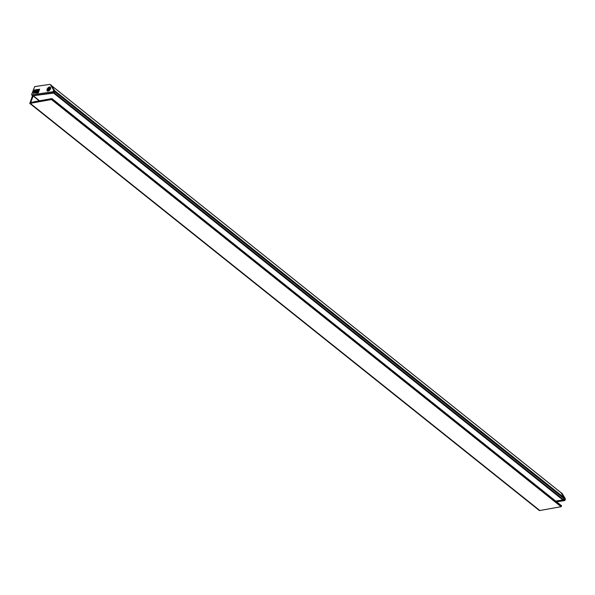 <?xml version="1.0" encoding="UTF-8"?>
<svg xmlns="http://www.w3.org/2000/svg" width="595" height="595" viewBox="0 0 595 595"><rect width="100%" height="100%" fill="white"/><g stroke="black" fill="none" stroke-linecap="round" stroke-linejoin="round"><path stroke-width="0.89" d="M32.532 95.572L29.817 103.426L51.445 99.536L51.921 98.592L34.562 101.678A3.302 1.852 -51.4 0 0 34.205 101.76L33.29 102.057A4.106 2.306 -51.4 0 1 32.822 102.169L30.724 102.392L33.231 95.743L39.627 100.852M53.669 89.176L54.569 90.596A1.644 0.922 128.6 0 1 54.576 91.578L53.617 93.088L33.231 95.743M555.685 501.064L562.952 500.023M51.676 85.784L560.996 492.705L564.201 497.762A1.644 0.922 128.6 0 1 564.209 498.744L563.249 500.254L53.736 93.118M29.817 103.426L539.442 510.592L561.078 506.702L561.42 505.728M30.226 103.359L539.858 510.525M561.881 493.307A1.681 0.945 128.6 0 1 562.052 493.404A1.681 0.945 128.6 0 1 562.178 493.545L561.115 492.697L563.629 496.862M561.115 492.697A1.681 0.945 -51.4 0 0 560.988 492.556A1.681 0.945 -51.4 0 0 560.713 492.437M562.178 493.545L565.25 498.632A1.681 0.945 128.6 0 1 565.25 499.622L564.715 500.573L563.807 499.852M556.622 501.816L564.715 500.573M48.031 91.154A2.462 1.383 -51.4 0 0 48.15 91.132A2.462 1.383 -51.4 0 0 50.679 87.963A2.462 1.383 -51.4 0 0 49.564 86.959A2.462 1.383 -51.4 0 0 47.087 89.302A2.462 1.383 -51.4 0 0 48.031 91.154M38.34 92.775L38.876 91.206L38.385 91.042L37.82 92.582L38.34 92.775L38.876 91.206M32.621 95.587L31.587 94.627L34.703 86.595L49.787 84.408A1.681 0.945 128.6 0 1 50.315 84.527A1.681 0.945 128.6 0 1 50.449 84.683L53.468 89.815A1.681 0.945 128.6 0 1 53.461 90.812L52.918 91.764L53.981 92.627L54.286 92.337L53.208 91.489M31.691 94.836L52.918 91.764M38.177 91.31L37.455 92.924L38.087 92.857L37.663 92.701L38.177 91.31L37.701 92.708M33.536 92.143L33.261 93.467L34.51 92.567L35.15 92.842L35.521 91.831L35.581 92.827L36.228 92.024L35.812 93.162L36.935 92.999L37.515 91.407L36.169 92.589L36.548 91.548L35.417 91.712L34.763 92.761L34.941 91.779L33.714 92.24M33.789 92.441L34.48 92.359M34.793 92.783L34.941 91.779M36.258 92.426L36.548 91.548M36.109 92.746L36.964 93.021L37.515 91.407M35.648 92.656L36.25 92.047M35.313 92.545L36.102 92.366M35.001 92.865L35.559 91.972M33.261 93.467L35.09 92.701M33.603 91.377L39.248 90.641M39.114 89.421L38.02 89.421M37.991 89.406L37.314 89.503L37.262 90.314L37.82 89.666L37.924 90.261L38.816 89.89L38.712 89.443L39.077 90.076L39.649 89.191L39.106 89.243M37.723 90.009L38.437 90.157L38.697 89.674M38.162 89.756L38.459 90.18L38.34 89.644M37.262 90.314L37.805 89.756M36.689 89.771L35.864 89.942L36.25 90.485L36.503 89.793M36.228 90.462L36.511 89.674L36.652 90.425L37.225 89.54L36.674 89.592M35.752 90.328L36.25 90.485M34.748 90.269L34.919 90.671L35.722 89.882L35.626 90.552L35.931 89.704L34.748 90.269L34.949 90.693L34.77 90.291L34.949 90.693L35.715 89.904M35.469 90.574L35.841 90.038M34.034 90.782L34.696 90.685L34.599 89.897L34.034 90.782L34.488 90.447M34.525 90.708L34.748 89.875M50.449 84.683L51.52 85.516A1.696 0.952 -51.4 0 0 51.386 85.36A1.696 0.952 -51.4 0 0 51.2 85.264M51.52 85.516L54.539 90.656L53.468 89.815M53.461 90.812L54.532 91.66A1.696 0.952 -51.4 0 0 54.539 90.656M54.532 91.66L54.286 92.337M32.755 95.698L53.981 92.627M37.455 92.924L38.065 92.835M38.229 92.664L38.4 91.221L38.229 92.664M37.879 92.545L38.4 91.221M37.82 92.582L38.311 92.753M34.391 92.508L34.004 92.872M36.146 91.898L35.566 92.255L36.169 91.92M35.611 92.225L36.05 91.779M36.488 92.894L37.039 92.262L36.831 92.842L36.31 92.642M36.511 92.917L37.031 92.285M39.054 90.053L39.627 89.168M36.622 90.403L37.195 89.518M48.091 89.964A1.153 0.647 128.6 0 1 47.994 89.183L47.994 89.183A1.153 0.647 128.6 0 1 48.701 88.276A1.153 0.647 128.6 0 1 49.504 88.149A1.153 0.647 128.6 0 1 49.601 88.93A1.153 0.647 128.6 0 1 48.894 89.838A1.153 0.647 128.6 0 1 48.091 89.964L48.158 89.793M49.489 87.138A2.261 1.264 128.6 0 1 50.211 87.294A2.261 1.264 128.6 0 1 50.136 89.339A2.261 1.264 128.6 0 1 48.106 90.975A2.261 1.264 128.6 0 1 47.392 90.819A2.261 1.264 128.6 0 1 47.466 88.774A2.261 1.264 128.6 0 1 49.489 87.138M48.76 89.86L49.601 88.93L49.504 88.149L48.946 88.32L49.556 88.417M48.277 89.533L48.708 89.852L48.247 89.019L48.701 88.276M49.623 88.848L48.73 89.399M49.519 88.796L49.095 88.439M49.601 88.93L49.504 88.149M54.16 92.723L563.792 499.889M54.576 91.578L564.209 498.744M54.569 90.596L564.201 497.762M51.445 99.536L561.078 506.702M51.847 99.142L561.479 506.308M51.951 98.867L561.583 506.033M39.322 100.905L33.067 95.899M565.25 499.622L564.194 498.781M563.948 499.458L565.005 500.298M564.231 497.822L565.25 498.632M49.087 88.938L48.604 88.551M53.617 93.088L563.249 500.254M51.631 85.71L560.877 492.571M51.921 98.592L561.554 505.757M29.765 103.411L539.39 510.577M558.556 501.518L556.712 501.89M560.988 492.556L562.052 493.404M50.315 84.527L51.386 85.36M31.602 94.813L32.658 95.676M49.013 88.395L49.497 88.781M48.21 89.451L48.693 89.838"/></g></svg>
